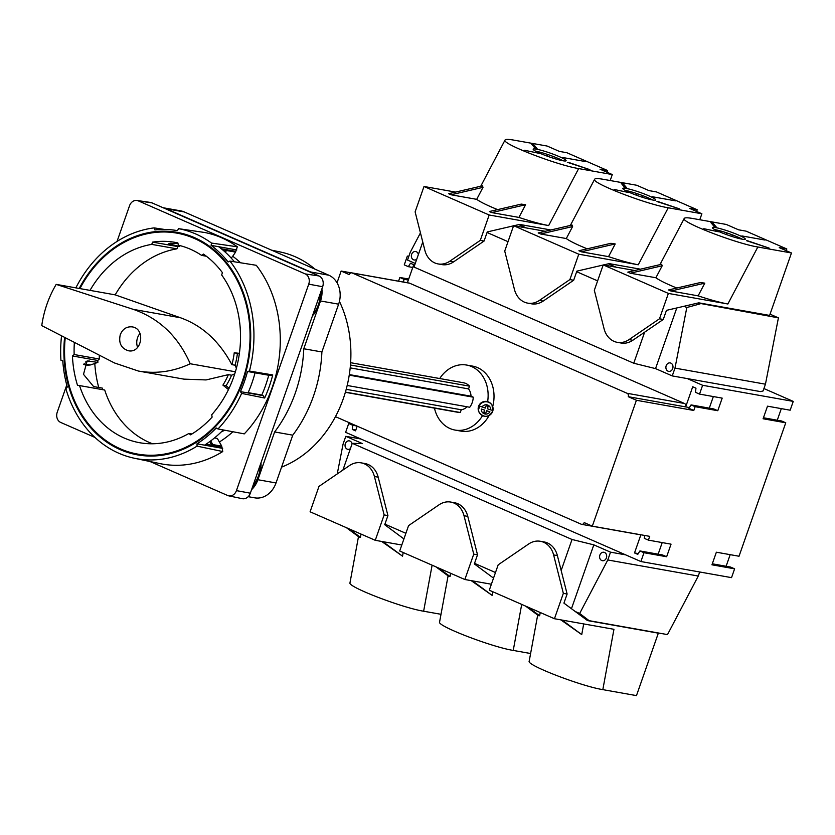<?xml version="1.0" encoding="UTF-8"?>
<svg xmlns="http://www.w3.org/2000/svg" width="835" height="835" viewBox="0 0 835 835"><rect width="100%" height="100%" fill="white"/><g stroke="black" fill="none" stroke-linecap="round" stroke-linejoin="round"><path stroke-width="1.25" d="M763.451 417.771L781.685 421.007L785.756 422.792L763.096 418.763L767.511 406.175L790.16 410.204L793.25 401.395L763.921 388.557M781.32 408.628L777.26 420.224M712.307 563.802L730.541 567.048L734.612 568.823L711.952 564.804L716.367 552.206L739.027 556.235L785.756 422.792M730.176 554.67L726.116 566.255M337.027 282.783L341.139 271.051L349.28 274.611A2.682 2.202 100.1 0 1 352.203 272.993L627.106 393.295A2.682 2.202 100.1 0 1 628.264 396.698L636.406 400.268L592.318 526.154L649.713 536.352L648.398 540.13L671.048 544.159L666.643 556.747L662.572 554.962L639.913 550.943L643.983 552.718L640.904 561.538L731.533 577.643L734.612 568.823M486.555 410.622L485.772 413.304L486.555 410.622L489.936 411.885A4.697 4.624 -31.2 0 1 481.336 409.014L484.634 410.11L481.336 409.014M482.045 407A4.697 4.624 -31.2 0 1 490.646 409.87L487.358 408.774L488.235 406.248L486.22 405.58L485.333 408.096L479.895 406.154A6.847 6.743 148.8 0 0 479.186 408.169M490.646 409.87L492.608 410.392A6.847 6.743 148.8 0 1 491.898 412.406M486.648 410.789L489.936 411.885M488.099 406.207L487.358 408.774M483.789 412.511L485.667 413.148M489.091 415.548A33.014 27.096 100.1 0 1 460.951 431.111L455.065 430.067A33.014 27.096 -79.9 0 0 482.526 415.663M487.63 401.625A33.014 27.096 -79.9 0 0 466.608 365.052L472.506 366.095A33.014 27.096 100.1 0 1 492.702 406.551M466.608 365.052A33.014 27.096 -79.9 0 0 439.711 378.537M434.461 408.138A33.014 27.096 -79.9 0 0 455.065 430.067M479.196 412.469A7.379 7.275 -31.2 0 1 481.753 402.428A7.379 7.275 -31.2 0 1 491.825 404.829L492.065 405.226A7.379 7.275 -31.2 0 1 486.492 416.3A7.379 7.275 -31.2 0 1 481.993 402.825A7.379 7.275 -31.2 0 1 492.065 405.226L492.702 411.404C488.632 417.396 484.206 417.886 479.436 412.866L479.196 412.469M793.25 401.395L702.621 385.29L687.351 378.599L760.455 391.594L763.075 390.978L765.455 384.194L778.418 317.853L770.047 314.19M408.826 256.335L407.355 256.074L404.265 264.883L408.336 266.668L410.476 263.244L413.732 264.674L407.407 282.741M408.712 256.669L407.355 256.074M347.183 385.478L469.729 407.25A15.03 12.337 -79.9 0 0 473.247 397.178L471.034 396.207A12.348 10.135 -79.9 0 0 468.56 388.912L469.52 386.167A15.03 12.337 -79.9 0 0 463.467 382.754L350.627 362.703M345.366 392.304L458.206 412.354A15.03 12.337 -79.9 0 0 460.294 412.511L461.254 409.766A12.348 10.135 -79.9 0 0 467.047 406.781M592.318 526.154L584.176 522.595A2.682 2.202 100.1 0 1 581.254 524.223L335.472 416.665M640.904 561.538L345.627 432.321L348.717 423.512L352.787 425.286L352.286 429.43L355.543 430.85L357.182 426.163M638.65 534.421A2.682 2.202 -79.9 0 0 639.6 534.557M640.873 534.786L634.516 552.937L637.773 554.356L639.913 550.943M638.253 553.595L634.516 552.937M662.207 542.583L658.147 554.179M341.139 271.051L351.253 272.847M408.701 279.047L399.861 277.47L398.556 281.176M352.767 424.222L348.717 423.512M702.621 385.29L699.532 394.099L695.461 392.314L695.962 388.181L692.716 386.762L685.66 406.895A2.682 2.202 -79.9 0 0 684.502 403.493L409.599 283.19A2.682 2.202 -79.9 0 0 409.181 283.065L351.786 272.868M684.001 306.278L686.819 307.51L674.983 368.11L765.455 384.194M674.983 368.11L672.248 375.917L687.351 378.599M420.443 232.871L410.256 252.264L407.522 260.071L415.256 263.453M644.62 332.205L633.755 363.235L655.548 368.611L672.248 375.917M633.755 363.235L413.993 267.064L422.76 242.014M778.418 317.853L697.976 303.022M526.488 227.976L518.775 224.605M616.094 267.19L608.371 263.818M487.055 232.495L508.014 241.67M576.661 271.709L597.62 280.884M686.819 307.51L700.022 303.919M342.903 470.063L352.266 443.312L362.494 443.625L345.794 436.319L343.06 444.126L337.236 473.936M495.479 572.528L474.52 563.354M405.883 533.314L384.925 524.15M625.624 554.847L610.521 552.165L593.821 544.858L572.027 539.483L561.162 570.514M572.027 539.483L352.266 443.312M585.481 619.079L589.103 620.666L667.499 634.6L698.269 576.046L699.688 571.985M360.897 439.001L345.794 436.319M610.521 552.165L607.786 559.972L698.269 576.046M589.103 620.666L579.678 613.454L575.284 611.533M636.406 400.268L693.802 410.465L688.917 408.325L691.056 404.902L713.716 408.931L717.787 410.716L722.191 398.128L699.532 394.099M713.351 396.552L709.291 408.148M689.386 407.563L628.264 396.698M691.056 404.902L695.127 406.687L693.802 410.465M717.787 410.716L695.127 406.687M666.643 556.747L643.983 552.718M648.398 540.13L644.317 538.356L644.672 535.465M408.346 280.038L403.931 279.255L403.587 282.063M399.861 277.47L403.931 279.255M412.761 267.45L408.336 266.668M355.814 430.056L352.286 429.43M356.837 426.007L352.787 425.286M666.184 365.72A4.29 3.528 -79.9 0 0 668.699 371.377A4.29 3.528 -79.9 0 0 672.916 367.765A4.29 3.528 -79.9 0 0 670.202 362.912A4.29 3.528 -79.9 0 0 666.184 365.72M655.548 368.611L676.788 307.948M599.885 555.056A4.29 3.528 -79.9 0 0 602.39 560.713A4.29 3.528 -79.9 0 0 606.607 557.102A4.29 3.528 -79.9 0 0 603.893 552.259A4.29 3.528 -79.9 0 0 599.885 555.056M571.464 608.705L593.821 544.858M607.786 559.972L579.678 613.454M418.366 254.55A4.29 3.528 -79.9 0 0 415.653 251.523A4.29 3.528 -79.9 0 0 411.645 254.331A4.29 3.528 -79.9 0 0 414.15 259.977A4.29 3.528 -79.9 0 0 416.717 259.267M352.067 443.896A4.29 3.528 -79.9 0 0 349.343 440.87A4.29 3.528 -79.9 0 0 345.335 443.667A4.29 3.528 -79.9 0 0 347.84 449.324A4.29 3.528 -79.9 0 0 350.418 448.604M485.772 413.304L483.747 412.626L484.634 410.11M346.201 389.329L461.254 409.766M345.429 392.095L460.294 412.511M350.45 365.01L469.52 386.167M350.189 367.87L468.56 388.912M349.322 374.581L471.034 396.207M349.239 375.145L473.247 397.178M281.552 467.151A111.775 91.725 -79.9 0 0 339.438 301.404M315.025 269.173A111.775 91.725 -79.9 0 0 280.32 251.993L271.584 250.166M253.109 485.302A26.845 22.023 -79.9 0 0 258.464 475.814A26.845 22.023 -79.9 0 0 260.29 464.782M252.556 486.878A26.845 22.023 -79.9 0 0 259.226 475.95A26.845 22.023 -79.9 0 0 260.958 462.872M251.585 489.654A22.816 18.725 -79.9 0 0 257.9 479.728L274.632 431.945A126.168 103.53 -79.9 0 0 303.773 348.748L320.504 300.965A22.816 18.725 -79.9 0 0 321.892 288.879M248.193 496.679L254.727 497.837A22.816 18.725 -79.9 0 0 276.02 482.954L292.761 435.171A126.168 103.53 -79.9 0 0 321.892 351.963L338.624 304.18A22.816 18.725 -79.9 0 0 328.813 275.206L184.232 211.933A22.816 18.725 -79.9 0 0 180.725 210.869L163.149 207.748M313.407 273.504A22.816 18.725 -79.9 0 0 310.683 271.991L166.102 208.719A22.816 18.725 -79.9 0 0 163.19 207.769M303.773 348.748L321.892 351.963M274.632 431.945L292.761 435.171M172.114 211.673A26.845 22.023 -79.9 0 0 169.161 210.055A26.845 22.023 -79.9 0 0 166.008 209M310.589 272.273A26.845 22.023 -79.9 0 0 307.635 270.644A26.845 22.023 -79.9 0 0 304.472 269.601M312.509 315.661A26.845 22.023 -79.9 0 0 319.179 304.744A26.845 22.023 -79.9 0 0 320.922 291.655M313.062 314.085A26.845 22.023 -79.9 0 0 318.427 304.608A26.845 22.023 -79.9 0 0 320.254 293.576M308.783 271.479A26.845 22.023 -79.9 0 0 304.89 269.778M170.309 210.879A26.845 22.023 -79.9 0 0 166.426 209.178M150.039 461.525L227.684 495.51A8.058 6.607 -79.9 0 0 228.748 495.844A8.058 6.607 -79.9 0 0 236.43 490.625L308.731 284.161A8.058 6.607 -79.9 0 0 305.276 273.932L138.286 200.859A8.058 6.607 -79.9 0 0 136.888 200.463A8.058 6.607 -79.9 0 0 129.54 205.744L117.036 241.44M228.748 495.844L242.265 498.683A8.475 6.951 -79.9 0 0 250.343 493.182L236.43 490.625M138.391 371.043C156.155 374.059 173.44 371.638 190.234 363.757C178.241 336.515 159.276 318.396 133.339 309.378L56.196 284.38C48.712 297.02 43.9 310.766 41.75 325.629L114.562 362.995L138.391 371.043L183.888 379.132L206.078 379.935L228.373 374.644A66.57 54.63 100.1 0 1 222.914 385.123L228.477 389.548M84.085 363.81L90.545 364.958L97.883 362.38A102.809 84.366 100.1 0 1 97.779 360.459L99.344 359.019A100.659 82.602 100.1 0 1 99.271 355.146M94.793 363.559A106.995 87.8 -79.9 0 0 98.739 387.471M102.82 389.705A102.809 84.366 100.1 0 1 102.34 388.108L93.603 386.563L83.5 374.351L87.132 360.96L97.883 362.38M152.492 443.771A100.659 82.602 100.1 0 1 104.709 390.039L79.534 385.572A100.659 82.602 -79.9 0 0 139.696 442.727A100.659 82.602 -79.9 0 0 188.94 433.438L190.526 434.826A102.809 84.366 -79.9 0 0 212.132 417.093L211.725 414.745A100.659 82.602 -79.9 0 0 221.672 274.976L222.413 272.648A102.809 84.366 -79.9 0 0 203.385 254.07L201.6 255.385A100.659 82.602 -79.9 0 0 178.366 245.219L177.855 242.901A102.809 84.366 -79.9 0 0 175.298 242.4A102.809 84.366 -79.9 0 0 152.607 242.108L151.74 244.384A100.659 82.602 -79.9 0 0 90.013 290.382L115.188 294.859A100.659 82.602 100.1 0 1 176.916 248.851L151.74 244.384M220.826 446.756A112.203 92.08 -79.9 0 0 221.776 446.172L217.34 438.438L214.512 437.937M219.501 441.913A106.995 87.8 -79.9 0 0 232.913 431.747M240.511 262.764A106.995 87.8 -79.9 0 0 232.714 256.251L231.222 258.099M176.916 248.851L177.959 246.607A102.809 84.366 100.1 0 1 179.556 246.388L179.692 245.542M239.384 353.33L234.228 352.798A66.57 54.63 100.1 0 1 231.879 364.644C219.302 341.139 202.164 325.514 180.454 317.749L115.188 294.859M190.234 363.757L235.376 371.773M236.378 368.235A105.356 86.454 -79.9 0 0 235.073 365.208A66.57 54.63 -79.9 0 0 237.422 353.372L239.353 353.549M231.879 364.644L235.073 365.208M56.196 284.38L90.013 290.382M228.373 374.644L231.577 375.218A105.356 86.454 -79.9 0 0 234.75 373.809M222.914 385.123L226.108 385.697A66.57 54.63 -79.9 0 0 231.577 375.218M226.108 385.697L229.082 388.275M140.019 333.416A12.076 9.916 -79.9 0 0 137.566 337.737A12.076 9.916 -79.9 0 0 137.629 347.412M120.282 334.658C118.445 342.955 121.127 348.32 128.329 350.742C141.825 353.727 145.916 328.729 132.233 326.892C126.68 326.36 122.703 328.948 120.282 334.658M234.228 352.798L237.422 353.372M136.888 200.463L150.55 202.456A8.475 6.951 -79.9 0 1 152.022 202.884L319.001 275.957A8.475 6.951 -79.9 0 1 322.654 286.718L250.343 493.182M164.453 229.448L154.12 227.892A116.91 95.941 -79.9 0 0 75.849 287.866M61.55 335.785A116.91 95.941 -79.9 0 0 60.934 360.229L62.771 360.814A114.76 94.167 -79.9 0 0 67.311 387.064L65.861 388.724A116.91 95.941 -79.9 0 0 134.487 458.269A116.91 95.941 -79.9 0 0 197.06 446.13L196.997 443.813A114.76 94.167 -79.9 0 0 216.286 427.99L217.987 428.96A116.91 95.941 -79.9 0 0 241.618 393.41L240.449 391.625A114.76 94.167 -79.9 0 0 247.504 371.481L249.446 371.053A116.91 95.941 -79.9 0 0 229.928 261.073L228.101 261.96A114.76 94.167 -79.9 0 0 211.119 245.375L211.505 243.068A116.91 95.941 -79.9 0 0 178.575 228.665L177.458 230.648A114.76 94.167 -79.9 0 0 177.385 230.637A114.76 94.167 -79.9 0 0 154.924 229.938L154.12 227.892M206.109 444.147L221.922 446.955L222.757 451.547L197.06 446.13M134.487 458.269L160.017 463.613A117.704 96.589 -79.9 0 0 222.757 451.547M211.505 243.068L237.328 246.784L235.835 251.335L221.285 248.746M237.328 246.784A117.704 96.589 -79.9 0 0 204.669 232.495L178.575 228.665M217.987 428.96L244.29 433.876A117.704 96.589 -79.9 0 0 256.282 265.3L229.928 261.073M89.867 364.832A113.007 92.737 -79.9 0 0 89.867 364.905L88.447 365.375L83.74 364.54M180.016 233.017L180.308 233.748M66.758 385.029L57.239 412.208A8.058 6.607 -79.9 0 0 60.694 422.437L94.95 437.425M232.714 256.251L235.585 252.107A112.203 92.08 -79.9 0 0 234.082 251.022M191.925 433.97L188.94 433.438M206.339 256.23L201.6 255.385M64.608 337.35A113.007 92.737 -79.9 0 0 137.535 454.887A113.007 92.737 -79.9 0 0 248.611 359.843A113.007 92.737 -79.9 0 0 177.083 232.349A113.007 92.737 -79.9 0 0 79.221 288.472M249.446 371.053L272.742 374.936L270.164 375.499L247.504 371.481M272.742 374.936A117.61 96.516 -79.9 0 1 264.653 398.024L263.108 395.644L261.783 395.07A113.007 92.737 -79.9 0 0 268.745 375.249M263.108 395.644L240.449 391.625M264.653 398.024L241.618 393.41M248.005 392.961A114.76 94.167 -79.9 0 0 255.061 372.817M65.234 337.674A112.203 92.08 -79.9 0 0 137.681 454.094A112.203 92.08 -79.9 0 0 247.964 359.728A112.203 92.08 -79.9 0 0 176.936 233.142A112.203 92.08 -79.9 0 0 79.92 288.597M74.367 342.36A100.659 82.602 -79.9 0 0 74.158 354.541L72.436 355.961A102.809 84.366 -79.9 0 0 77.53 385.373L79.534 385.572M221.776 446.172L212.706 444.554L210.389 443.26L210.556 441.026M221.317 431.852L224.782 430.223M223.863 250.907L226.515 250.5L225.325 252.212M235.585 252.107L226.515 250.5M89.867 364.905L84.043 363.872M180.84 233.122A113.007 92.737 -79.9 0 0 172.855 232.537M261.783 395.07L248.141 392.638M177.928 243.204L168.513 243.851L179.556 246.388M177.959 246.607L152.607 242.108M97.779 360.459L72.436 355.961M99.344 359.019L74.158 354.541M234.426 261.793A114.76 94.167 -79.9 0 0 218.676 246.722L211.119 245.375M236.796 249.947L218.676 246.722M222.684 448.374L204.554 445.159A114.76 94.167 -79.9 0 0 223.248 429.942M204.554 445.159L196.997 443.813M441.005 614.299L423.627 611.22C401.865 607.723 347.318 586.702 349.98 582.83L358.486 536.634M403.921 538.919L384.726 524.714L387.92 515.592L384.142 514.924L374.414 476.514A21.47 17.618 -79.9 0 0 361.158 462.851A21.47 17.618 -79.9 0 0 349.458 465.586L318.98 486.408L310.088 511.792L375.259 540.308L401.781 545.015M387.92 515.592L378.192 477.182A21.47 17.618 -79.9 0 0 364.937 463.529L361.158 462.851M384.142 514.924L375.259 540.308M403.201 552.53L402.533 556.173L381.626 541.435M361.033 534.076L360.438 537.333L359.363 537.281L346.368 527.657M348.811 528.732L360.438 537.333M382.931 541.664L402.533 556.173M530.601 653.513L513.233 650.423C491.46 646.937 436.914 625.916 439.575 622.044L448.092 575.847M493.527 578.123L474.332 563.917L477.516 554.805L473.748 554.137L464.01 515.717A21.47 17.618 -79.9 0 0 450.754 502.065A21.47 17.618 -79.9 0 0 439.053 504.799L408.576 525.622L399.694 550.996L464.855 579.511L491.387 584.229M477.516 554.805L467.788 516.395A21.47 17.618 -79.9 0 0 454.532 502.733L450.754 502.065M473.748 554.137L464.855 579.511M492.807 591.744L492.128 595.386L471.222 580.649M450.639 573.29L450.034 576.547L448.959 576.494L435.964 566.871M438.406 567.936L450.034 576.547M472.537 580.878L492.128 595.386M602.828 689.637L636.468 695.618L658.335 633.17L587.516 620.582L563.928 603.131L567.122 594.019L557.383 555.599A21.47 17.618 -79.9 0 0 544.128 541.946L540.36 541.278A21.47 17.618 -79.9 0 0 528.649 544.003L498.182 564.825L489.289 590.209L554.45 618.725L613.944 629.298L602.828 689.637C581.056 686.14 526.52 665.13 529.181 661.257L537.688 615.051M658.335 633.17L657.552 632.826M567.122 594.019L563.343 593.341L554.45 618.725M563.343 593.341L553.615 554.931A21.47 17.618 -79.9 0 0 540.36 541.278M583.696 623.922L581.734 634.59L560.817 619.852M540.235 612.504L539.64 615.76L538.565 615.698L525.559 606.085M528.002 607.149L539.64 615.76M562.132 620.092L581.734 634.59M791.476 252.974L779.264 247.63L786.81 248.976L746.083 231.149L738.537 229.802L726.314 224.458L692.674 218.478C687.591 217.591 684.784 217.58 684.241 218.457C680.201 221.933 735.677 243.444 757.836 247.003L791.476 252.974L769.609 315.421L698.791 302.834L666.455 310.359L663.261 319.471L659.483 318.793L668.376 293.419L727.87 303.992C720.229 302.583 710.314 299.869 698.123 295.851L704.803 283.148L700.481 282.522L668.532 289.954L670.975 291.018L704.803 283.148M718.424 231.765L703.759 228.686L718.424 231.765M719.019 231.629A17.451 1.931 19.3 0 0 735.959 237.683A17.451 1.931 19.3 0 0 745.311 239.144A17.451 1.931 19.3 0 0 734.309 233.33A17.451 1.931 19.3 0 0 715.605 227.59A17.451 1.931 19.3 0 0 712.37 227.611A17.451 1.931 19.3 0 0 719.019 231.629M716.284 227.057L712.819 222.966L710.898 222.621L714.249 226.588A21.47 2.38 19.3 0 1 716.284 227.057M769.139 248.11L747.722 240.824A21.47 2.38 19.3 0 1 746.553 240.72L769.139 248.11M741.845 235.929L765.1 240.062L741.845 235.929M786.215 250.677L786.81 248.976M634.767 270.509L603.214 264.904L594.322 290.277L604.06 328.698A21.47 17.618 -79.9 0 0 617.316 342.35L621.083 343.018A21.47 17.618 -79.9 0 0 632.784 340.283L663.261 319.471M603.214 264.904L668.376 293.419M617.316 342.35A21.47 17.618 -79.9 0 0 629.016 339.615L659.483 318.793M662.197 265.77L661.633 264.257L627.805 272.127L630.248 273.202L662.197 265.77L655.892 277.752L630.248 273.202M676.799 288.033C666.403 283.796 659.431 280.372 655.892 277.752M698.123 295.851L670.975 291.018M742.231 239.196A17.451 1.931 19.3 0 0 714.896 229.604A17.451 1.931 19.3 0 0 714.75 229.573M712.338 224.333L712.819 222.966M726.69 232.85L726.126 234.468M640.466 269.183L609.185 263.62L603.486 264.945M648.931 190.599L636.719 185.255L603.079 179.274C597.996 178.387 595.178 178.377 594.645 179.243C590.596 182.719 646.081 204.241 668.24 207.79L701.88 213.77L689.658 208.416L697.215 209.762L656.487 191.935L648.931 190.599M628.828 192.551L614.153 189.472L628.828 192.551M629.423 192.426A17.451 1.931 19.3 0 0 646.363 198.48A17.451 1.931 19.3 0 0 655.705 199.93A17.451 1.931 19.3 0 0 644.714 194.127A17.451 1.931 19.3 0 0 626 188.376A17.451 1.931 19.3 0 0 622.774 188.397A17.451 1.931 19.3 0 0 629.423 192.426M626.678 187.854L623.223 183.752L621.303 183.408L624.643 187.374A21.47 2.38 19.3 0 1 626.678 187.854M679.533 208.896L658.126 201.611A21.47 2.38 19.3 0 1 656.957 201.517L679.533 208.896M652.239 196.716L675.505 200.849L652.239 196.716M696.62 211.464L697.215 209.762M701.88 213.77L699.782 219.751M545.172 231.295L513.608 225.69L504.726 251.074L514.454 289.484A21.47 17.618 -79.9 0 0 527.71 303.136L531.488 303.815A21.47 17.618 -79.9 0 0 543.188 301.08L573.666 280.257L569.887 279.589L578.78 254.205L638.264 264.779C630.623 263.369 620.708 260.656 608.527 256.637L615.207 243.945L610.886 243.309L578.926 250.74L581.369 251.815L615.207 243.945M573.666 280.257L576.86 271.145L603.173 265.029M513.608 225.69L578.78 254.205M527.71 303.136A21.47 17.618 -79.9 0 0 539.41 300.412L569.887 279.589M572.601 226.556L572.038 225.053L538.199 232.923L540.642 233.988L572.601 226.556L566.297 238.549L540.642 233.988M587.193 248.82C576.797 244.582 569.835 241.158 566.297 238.549M608.527 256.637L581.369 251.815M652.626 199.982A17.451 1.931 19.3 0 0 625.3 190.39A17.451 1.931 19.3 0 0 625.144 190.359M622.743 185.12L623.223 183.752M637.095 193.647L636.531 195.254M550.87 229.969L519.589 224.417L513.89 225.742M559.335 151.385L547.123 146.041L513.473 140.061C508.39 139.174 505.582 139.163 505.039 140.04C501 143.516 556.475 165.027 578.645 168.576L612.285 174.557L600.062 169.213L607.619 170.549L566.892 152.732L559.335 151.385M539.233 153.348L524.557 150.258L539.233 153.348M539.827 153.212A17.451 1.931 19.3 0 0 556.768 159.266A17.451 1.931 19.3 0 0 566.109 160.727A17.451 1.931 19.3 0 0 555.118 154.913A17.451 1.931 19.3 0 0 536.404 149.162A17.451 1.931 19.3 0 0 533.179 149.194A17.451 1.931 19.3 0 0 539.827 153.212M537.082 148.64L533.617 144.538L531.697 144.204L535.047 148.171A21.47 2.38 19.3 0 1 537.082 148.64M589.938 169.682L568.531 162.397A21.47 2.38 19.3 0 1 567.351 162.303L589.938 169.682M562.644 157.502L585.899 161.635L562.644 157.502M607.024 172.25L607.619 170.549M612.285 174.557L610.187 180.537M455.566 192.092L424.013 186.487L415.12 211.86L424.858 250.281A21.47 17.618 -79.9 0 0 438.114 263.933L441.892 264.601A21.47 17.618 -79.9 0 0 453.593 261.866L484.06 241.054L480.292 240.376L489.174 215.002L548.668 225.565C541.028 224.166 531.112 221.452 518.932 217.424L525.601 204.732L521.29 204.105L489.331 211.537L491.773 212.601L525.601 204.732M484.06 241.054L487.254 231.932L513.567 225.815M424.013 186.487L489.174 215.002M438.114 263.933A21.47 17.618 -79.9 0 0 449.814 261.198L480.292 240.376M483.006 187.343L482.432 185.84L448.604 193.71L451.046 194.774L483.006 187.343L476.702 199.335L451.046 194.774M497.597 209.606C487.202 205.379 480.24 201.955 476.702 199.335M518.932 217.424L491.773 212.601M563.03 160.779A17.451 1.931 19.3 0 0 535.705 151.177A17.451 1.931 19.3 0 0 535.548 151.156M533.148 145.906L533.617 144.538M547.499 154.433L546.935 156.041M352.203 272.993L409.599 283.19M627.106 393.295L684.502 403.493M257.9 479.728L276.02 482.954M166.102 208.719L184.232 211.933M310.683 271.991L328.813 275.206M320.504 300.965L338.624 304.18M133.339 309.378L180.454 317.749M322.654 286.718L308.731 284.161M319.001 275.957L305.276 273.932M152.022 202.884L138.286 200.859M170.966 243.048L170.82 244.843M85.347 362.077L89.147 360.824M212.706 444.554L210.744 440.89M432.112 565.18L423.627 611.22M378.192 477.182L374.414 476.514M521.708 604.394L513.233 650.423M467.788 516.395L464.01 515.717M557.383 555.599L553.615 554.931M727.87 303.992L757.836 247.003M740.259 238.194L740.06 238.758M732.337 234.854L731.784 236.409M632.784 340.283L629.016 339.615M638.264 264.779L668.24 207.79M650.653 198.98L650.465 199.544M642.731 195.651L642.188 197.206M543.188 301.08L539.41 300.412M548.668 225.565L578.645 168.576M561.057 159.767L560.859 160.33M553.135 156.437L552.593 157.992M453.593 261.866L449.814 261.198M639.067 534.546L581.671 524.349M137.681 454.094L148.557 456.025M176.936 233.142L187.823 235.084M684.241 218.457L659.942 264.653M594.645 179.243L570.347 225.44M505.039 140.04L480.751 186.236"/></g></svg>
